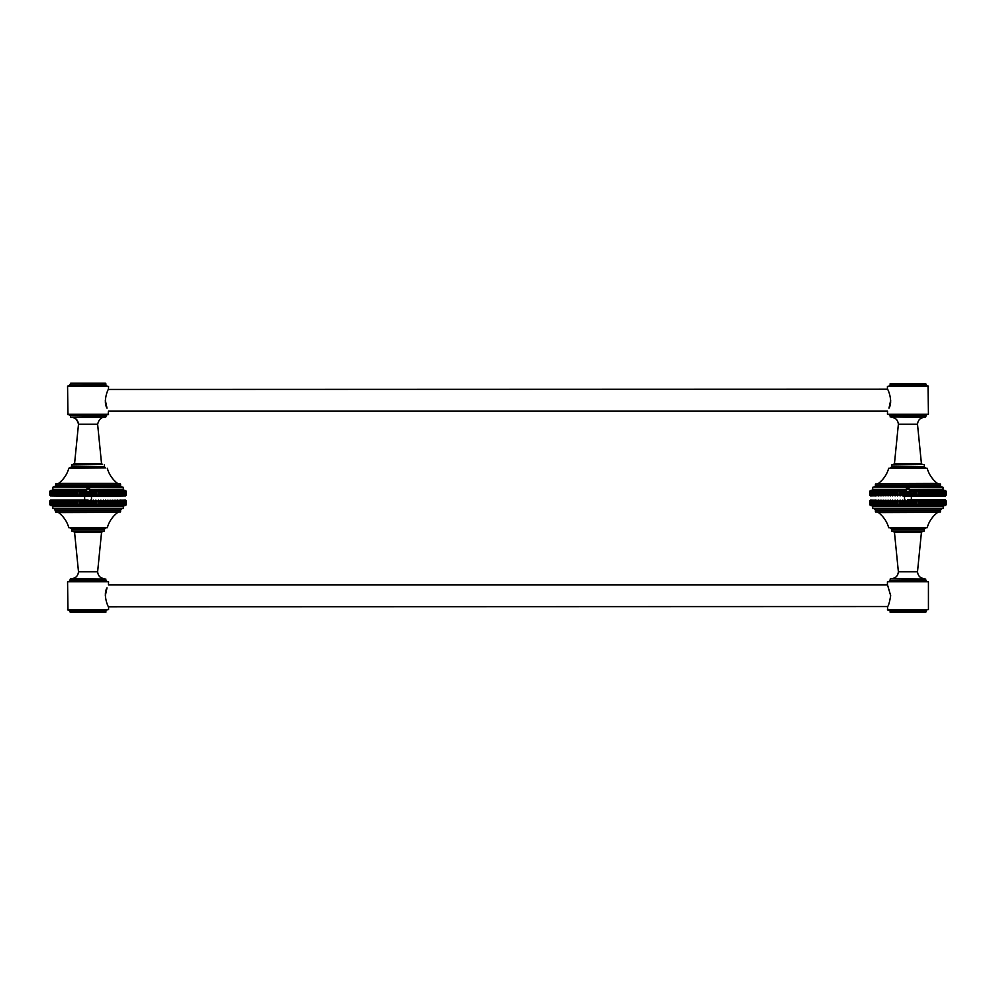<?xml version="1.0" encoding="UTF-8"?>
<svg xmlns="http://www.w3.org/2000/svg" width="996" height="996" viewBox="0 0 996 996"><rect width="100%" height="100%" fill="white"/><g stroke="black" fill="none" stroke-linecap="round" stroke-linejoin="round"><path stroke-width="1.49" d="M907.941 492.634C900.67 487.965 915.2 487.965 907.941 492.634M909.311 489.696L909.311 491.277L907.941 492.061L906.572 491.277L906.572 489.696L907.941 488.912L909.311 489.696M924.338 578.626C920.217 578.19 917.938 575.912 917.503 571.791L921.425 532.362L922.495 531.478M925.707 579.037L890.586 578.626L925.707 579.037L925.707 580.257L890.175 580.257L889.079 581.353M887.436 581.764L928.434 581.764L887.436 581.764L887.436 584.64L890.685 595.708C889.54 602.418 888.457 606.116 887.436 606.776L887.847 610.05L928.434 609.639L887.436 609.639M870.504 500.054L869.682 500.864L869.682 504.698L870.504 505.52L869.682 504.698L869.682 500.864L870.516 500.054L869.732 500.864L869.732 504.698L870.516 505.52L869.807 500.864L870.703 500.054L869.981 500.864L870.703 505.52L870.131 500.864L871.064 500.054L870.404 500.864L871.064 505.52L870.629 500.864L871.612 500.054L871.612 505.52L872.334 505.52L871.313 504.698L871.313 500.864L872.334 500.054L872.334 505.52L873.218 505.52L872.172 504.698L872.172 500.864L873.218 500.054L873.218 505.52L874.289 505.52L873.206 504.698L873.206 500.864L874.289 500.054L874.289 505.52L875.509 505.52L874.401 504.698L874.401 500.864L875.509 500.054L875.509 505.52L876.903 505.52L875.77 504.698L875.77 500.864L876.903 500.054L876.903 505.52L878.435 505.52L877.302 504.698L877.302 500.864L878.435 500.054L878.435 505.52L880.115 505.52L878.97 504.698L878.97 500.864L880.115 500.054L880.115 505.52L881.933 505.52L881.933 500.054L881.933 505.52L883.875 505.52L883.875 500.054L883.875 505.52L885.93 505.52L885.93 500.054L885.93 505.52L888.096 505.52L888.096 500.054L888.096 505.52L890.362 505.52L890.362 500.054L890.362 505.52L892.715 505.52L892.715 500.054L892.715 505.52L895.13 505.52L895.13 500.054L895.13 505.52L897.62 505.52L897.62 500.054L897.62 505.52L900.16 505.52L900.16 500.054L900.16 505.52L902.725 505.52L902.725 500.054L903.422 500.864L902.725 505.52L905.327 505.52L905.327 500.054L906.086 500.864L905.327 505.52L907.941 505.52L907.941 500.054L908.75 500.864L908.75 504.698L907.941 505.52L910.556 505.52L910.556 500.054L911.415 500.864L911.415 504.698L910.556 505.52L913.145 505.52L913.145 500.054L914.067 500.864L914.067 504.698L913.145 505.52L915.722 505.52L915.722 500.054L916.681 500.864L916.681 504.698L915.722 505.52L918.262 505.52L918.262 500.054L919.258 500.864L919.258 504.698L918.262 505.52L920.74 505.52L920.74 500.054L921.786 500.864L921.786 504.698L920.74 505.52L923.168 505.52L923.168 500.054L924.238 500.864L924.238 504.698L923.168 505.52L925.521 505.52L925.521 500.054L926.616 500.864L926.616 504.698L925.521 505.52L927.774 505.52L927.774 500.054L928.895 500.864L928.895 504.698L927.774 505.52L929.94 505.52L929.94 500.054L931.086 500.864L931.086 504.698L929.94 505.52L932.007 505.52L932.007 500.054L933.152 500.864L933.152 504.698L932.007 505.52L933.949 505.52L933.949 500.054L935.095 500.864L935.095 504.698L933.949 505.52L935.767 505.52L935.767 500.054L936.912 500.864L936.912 504.698L935.767 505.52L937.448 505.52L937.448 500.054L938.581 500.864L938.581 504.698L937.448 505.52L938.979 505.52L938.979 500.054L940.1 500.864L940.1 504.698L938.979 505.52L940.66 504.698L940.361 500.054L941.469 500.864L941.469 504.698L940.361 505.52L941.967 504.698L941.594 500.054L942.677 500.864L942.677 504.698L941.594 505.52L943.1 504.698L942.652 500.054L943.71 500.864L943.71 504.698L942.652 505.52L944.071 504.698L943.548 500.054L944.569 500.864L944.569 504.698L943.548 505.52L944.855 504.698L944.27 500.054L945.254 500.864L945.254 504.698L944.27 505.52L945.465 504.698L944.806 500.054L945.752 500.864L945.752 504.698L944.806 505.52L945.901 504.698L945.179 500.054L946.063 500.864L946.063 504.698L945.179 505.52L946.2 504.698L945.353 505.52L946.138 504.698L946.138 500.864L945.353 500.054L946.2 500.864L946.2 504.698L945.378 505.52M933.949 505.52L933.949 500.054M932.007 505.52L932.007 500.054M929.94 505.52L929.94 500.054M927.774 505.52L927.774 500.054M925.521 505.52L925.521 500.054M923.168 505.52L923.168 500.054M920.74 505.52L920.74 500.054M918.262 505.52L918.262 500.054M915.722 505.52L915.722 500.054M913.145 505.52L912.461 504.698L913.145 500.054M910.556 505.52L909.796 504.698L910.556 500.054M907.941 505.52L907.132 504.698L907.132 500.864L907.941 500.054L945.515 500.054L907.941 500.054M905.327 505.52L904.455 504.698L904.455 500.864L905.327 500.054M902.725 505.52L901.816 504.698L901.816 500.864L902.725 500.054M900.16 505.52L899.189 504.698L899.189 500.864L900.16 500.054M897.62 505.52L896.612 504.698L896.612 500.864L897.62 500.054M895.13 505.52L894.097 504.698L894.097 500.864L895.13 500.054M892.715 505.52L891.644 504.698L891.644 500.864L892.715 500.054M890.362 505.52L889.266 504.698L889.266 500.864L890.362 500.054M888.096 505.52L886.975 504.698L886.975 500.864L888.096 500.054M885.93 505.52L884.797 504.698L884.797 500.864L885.93 500.054M883.875 505.52L882.73 504.698L882.73 500.864L883.875 500.054M881.933 505.52L880.788 504.698L880.788 500.864L881.933 500.054M877.302 504.698L876.679 504.698M878.97 504.698L878.298 504.698M880.788 504.698L880.053 504.698M882.73 504.698L881.946 504.698M884.797 504.698L883.975 504.698M886.975 504.698L886.116 504.698M889.266 504.698L888.357 504.698M891.644 504.698L890.698 504.698M894.097 504.698L893.126 504.698M896.612 504.698L895.616 504.698M899.189 504.698L898.18 504.698M901.816 504.698L900.782 504.698M904.455 504.698L903.422 504.698M907.132 504.698L906.086 504.698M909.796 504.698L908.75 504.698M912.461 504.698L911.415 504.698M915.1 504.698L914.067 504.698M917.702 504.698L916.681 504.698M920.254 504.698L919.258 504.698M922.757 504.698L921.786 504.698M925.184 504.698L924.238 504.698M927.525 504.698L926.616 504.698M929.766 504.698L928.895 504.698M931.907 504.698L931.086 504.698M933.924 504.698L933.152 504.698M935.829 504.698L935.095 504.698M937.585 504.698L936.912 504.698M939.203 504.698L938.581 504.698M876.679 500.864L877.302 500.864M878.298 500.864L878.97 500.864M880.053 500.864L880.788 500.864M881.946 500.864L882.73 500.864M883.975 500.864L884.797 500.864M886.116 500.864L886.975 500.864M888.357 500.864L889.266 500.864M890.698 500.864L891.644 500.864M893.126 500.864L894.097 500.864M895.616 500.864L896.612 500.864M898.18 500.864L899.189 500.864M900.782 500.864L901.816 500.864M903.422 500.864L904.455 500.864M906.086 500.864L907.132 500.864M908.75 500.864L909.796 500.864M911.415 500.864L912.461 500.864M914.067 500.864L915.1 500.864M916.681 500.864L917.702 500.864M919.258 500.864L920.254 500.864M921.786 500.864L922.757 500.864M924.238 500.864L925.184 500.864M926.616 500.864L927.525 500.864M928.895 500.864L929.766 500.864M931.086 500.864L931.907 500.864M933.152 500.864L933.924 500.864M935.095 500.864L935.829 500.864M936.912 500.864L937.585 500.864M938.581 500.864L939.203 500.864M945.378 500.054L946.2 500.864L946.2 504.698M928.434 581.764L928.434 609.639M925.707 612.378L890.175 612.378L925.707 612.378L926.79 610.05M924.338 531.067L891.545 531.067L924.338 531.067L924.338 529.15L925.433 528.067M937.435 512.567C932.343 516.513 928.919 521.58 927.152 527.755L888.731 527.755C886.963 521.58 883.539 516.513 878.447 512.567L938.095 512.342M940.461 511.944L875.422 511.944L940.461 511.944L940.461 510.027L941.556 508.931M943.2 508.52L872.683 508.52L943.2 508.52L943.2 506.603L944.283 505.52M926.79 581.353L925.707 580.257M907.941 499.506L945.515 499.506L907.941 499.506M903.683 496.494L945.279 496.494L903.683 496.494M903.683 495.946L945.279 495.946L903.683 495.946M71.662 578.626C75.783 578.19 78.062 575.912 78.497 571.791L74.576 532.362L73.505 531.478M70.293 579.037L105.825 579.037L70.704 578.626L69.21 581.353M887.561 606.552L108.564 606.776C108.004 607.286 102.775 594.176 107.008 587.877L105.315 595.708M108.564 581.764L67.566 581.764L108.564 581.764L108.439 584.851L887.561 584.851M50.647 505.52L49.8 504.698L49.8 500.864L50.647 500.054L49.862 500.864L49.862 504.698L50.647 505.52L49.937 500.864L50.821 500.054L50.099 500.864L50.821 505.52L50.248 500.864L51.194 500.054L50.535 500.864L51.194 505.52L50.746 500.864L51.73 500.054L51.73 505.52L52.452 505.52L51.431 504.698L51.431 500.864L52.452 500.054L52.452 505.52L53.348 505.52L52.29 504.698L52.29 500.864L53.348 500.054L53.348 505.52L54.407 505.52L53.323 504.698L53.323 500.864L54.407 500.054L54.407 505.52L55.639 505.52L54.531 504.698L54.531 500.864L55.639 500.054L55.639 505.52L57.021 505.52L55.901 504.698L55.901 500.864L57.021 500.054L57.021 505.52L58.552 505.52L57.419 504.698L57.419 500.864L58.552 500.054L58.552 505.52L60.233 505.52L59.088 504.698L59.088 500.864L60.233 500.054L60.233 505.52L62.051 505.52L62.051 500.054L62.051 505.52L63.993 505.52L63.993 500.054L63.993 505.52L66.06 505.52L66.06 500.054L66.06 505.52L68.226 505.52L68.226 500.054L68.226 505.52L70.479 505.52L70.479 500.054L70.479 505.52L72.833 505.52L72.833 500.054L72.833 505.52L75.26 505.52L75.26 500.054L75.26 505.52L77.738 505.52L77.738 500.054L77.738 505.52L80.278 505.52L80.278 500.054L80.278 505.52L82.855 505.52L82.855 500.054L83.54 500.864L82.855 505.52L85.444 505.52L84.585 504.698L84.585 500.864L85.444 500.054L86.204 504.698L85.444 505.52L85.444 500.054M82.855 505.52L81.933 504.698L81.933 500.864L82.855 500.054M80.278 505.52L79.319 504.698L79.319 500.864L80.278 500.054M77.738 505.52L76.742 504.698L76.742 500.864L77.738 500.054M75.26 505.52L74.214 504.698L74.214 500.864L75.26 500.054M72.833 505.52L71.762 504.698L71.762 500.864L72.833 500.054M70.479 505.52L69.384 504.698L69.384 500.864L70.479 500.054M68.226 505.52L67.106 504.698L67.106 500.864L68.226 500.054M66.06 505.52L64.914 504.698L64.914 500.864L66.06 500.054M63.993 505.52L62.848 504.698L62.848 500.864L63.993 500.054M62.051 505.52L60.905 504.698L60.905 500.864L62.051 500.054M125.496 500.054L126.318 500.864L126.318 504.698L125.496 505.52L126.268 504.698L126.268 500.864L125.484 500.054L126.318 500.864L126.318 504.698L125.484 505.52L126.019 500.864L125.297 500.054L126.193 500.864L126.193 504.698L125.297 505.52L124.936 500.054L125.87 500.864L125.87 504.698L124.936 505.52L124.388 500.054L125.372 500.864L125.372 504.698L124.388 505.52L123.666 505.52L123.666 500.054L124.687 500.864L124.687 504.698L123.666 505.52L122.782 505.52L122.782 500.054L123.828 500.864L123.828 504.698L122.782 505.52L121.711 505.52L121.711 500.054L122.794 500.864L122.794 504.698L121.711 505.52L120.491 505.52L120.491 500.054L121.599 500.864L121.599 504.698L119.097 505.52L119.097 500.054L120.23 500.864L120.23 504.698L117.565 505.52L117.565 500.054L118.698 500.864L118.698 504.698L115.885 505.52L115.885 500.054L117.03 500.864L117.03 504.698L114.067 505.52L114.067 500.054L115.212 500.864L115.212 504.698L114.067 505.52L114.067 500.054M90.673 505.52L89.914 504.698L88.059 505.52L90.673 505.52L90.673 500.054L91.545 500.864L91.545 504.698L90.673 505.52L93.275 505.52L93.275 500.054L94.184 500.864L94.184 504.698L93.275 505.52L95.84 505.52L95.84 500.054L96.811 500.864L96.811 504.698L95.84 505.52L98.38 505.52L98.38 500.054L99.388 500.864L99.388 504.698L98.38 505.52L100.87 505.52L100.87 500.054L101.903 500.864L101.903 504.698L100.87 505.52L103.285 505.52L103.285 500.054L104.356 500.864L104.356 504.698L103.285 505.52L105.638 505.52L105.638 500.054L106.734 500.864L106.734 504.698L105.638 505.52L107.904 505.52L107.904 500.054L109.025 500.864L109.025 504.698L107.904 505.52L110.07 505.52L110.07 500.054L111.203 500.864L111.203 504.698L110.07 505.52L112.125 505.52L112.125 500.054L113.27 500.864L113.27 504.698L112.125 505.52L112.125 500.054M110.07 505.52L110.07 500.054M107.904 505.52L107.904 500.054M105.638 505.52L105.638 500.054M103.285 505.52L103.285 500.054M100.87 505.52L100.87 500.054M98.38 505.52L98.38 500.054M95.84 505.52L95.84 500.054M93.275 505.52L92.578 504.698L93.275 500.054M89.914 504.698L90.673 500.054M92.578 504.698L91.545 504.698M95.218 504.698L94.184 504.698M97.82 504.698L96.811 504.698M100.384 504.698L99.388 504.698M102.874 504.698L101.903 504.698M105.302 504.698L104.356 504.698M107.643 504.698L106.734 504.698M109.884 504.698L109.025 504.698M112.025 504.698L111.203 504.698M114.054 504.698L113.27 504.698M112.125 505.52L114.067 505.52M115.947 504.698L115.212 504.698M117.702 504.698L117.03 504.698M119.321 504.698L118.698 504.698M50.622 500.054L49.8 500.864L49.8 504.698L50.622 505.52M57.419 504.698L56.797 504.698M59.088 504.698L58.415 504.698M60.905 504.698L60.171 504.698M62.848 504.698L62.076 504.698M64.914 504.698L64.093 504.698M67.106 504.698L66.234 504.698M69.384 504.698L68.475 504.698M71.762 504.698L70.816 504.698M74.214 504.698L73.243 504.698M76.742 504.698L75.746 504.698M79.319 504.698L78.298 504.698M81.933 504.698L80.9 504.698M84.585 504.698L83.54 504.698M85.444 505.52L88.059 505.52L88.059 500.054L89.914 500.864M88.868 500.864L88.868 504.698M91.545 500.864L92.578 500.864M94.184 500.864L95.218 500.864M96.811 500.864L97.82 500.864M99.388 500.864L100.384 500.864M101.903 500.864L102.874 500.864M104.356 500.864L105.302 500.864M106.734 500.864L107.643 500.864M109.025 500.864L109.884 500.864M111.203 500.864L112.025 500.864M113.27 500.864L114.054 500.864M115.212 500.864L115.947 500.864M117.03 500.864L117.702 500.864M118.698 500.864L119.321 500.864M56.797 500.864L57.419 500.864M58.415 500.864L59.088 500.864M60.171 500.864L60.905 500.864M62.076 500.864L62.848 500.864M64.093 500.864L64.914 500.864M66.234 500.864L67.106 500.864M68.475 500.864L69.384 500.864M70.816 500.864L71.762 500.864M73.243 500.864L74.214 500.864M75.746 500.864L76.742 500.864M78.298 500.864L79.319 500.864M80.9 500.864L81.933 500.864M83.54 500.864L84.585 500.864M88.059 505.52L87.25 504.698L87.25 500.864L88.059 500.054L50.485 500.054L88.059 500.054M87.25 504.698L86.204 504.698M86.204 500.864L87.25 500.864M67.566 581.764L67.977 610.05L108.564 609.639L67.566 609.639M70.293 612.378L105.825 612.378L70.293 612.378L69.21 610.05M71.662 531.067L104.456 531.067L71.662 531.067L71.662 529.15L70.567 528.067M68.849 527.755L107.269 527.755L68.849 527.755C67.081 521.58 63.657 516.513 58.565 512.567L57.905 512.342M54.444 508.931L55.95 512.342L91.483 512.342M84.648 512.342L55.95 512.342M52.8 508.52L123.317 508.52L52.8 508.52L52.8 506.603L51.717 505.52M92.317 496.494L50.485 495.946L125.633 495.946L92.317 496.494M924.338 417.374C920.217 417.81 917.938 420.088 917.503 424.209L921.425 463.638L922.495 464.522M923.927 464.522L891.545 464.933L923.927 464.522M925.707 416.963L890.175 416.963L925.296 417.374L926.79 414.647M905.601 489.397L905.165 490.082C907.02 494.19 908.862 494.19 910.705 490.082L907.941 487.816L905.601 489.397L872.683 489.397L871.587 490.48M907.941 488.227C910.842 489.733 910.842 491.24 907.941 492.734C905.028 491.24 905.028 489.733 907.941 488.227M910.705 490.082L910.556 492.111L908.75 493.456L906.086 492.933L905.165 490.082M910.282 489.397L943.2 489.397L942.789 487.069L873.094 487.069L943.2 487.48M906.086 492.933L905.327 495.946L904.891 490.891L904.455 495.137L902.725 495.946L901.816 495.137L901.816 491.302L902.725 490.48L904.455 491.302M912.461 495.137L913.145 490.48L913.145 495.946L911.415 495.137L910.991 490.891L910.556 495.946L908.75 495.137L908.75 493.456L907.132 493.456L907.132 495.137L906.086 495.137M907.941 493.555L907.941 495.946L907.132 495.137M905.327 495.946L904.455 495.137M904.866 490.48L902.725 490.48L902.725 495.946M108.103 414.647L67.977 414.647L67.566 386.361L108.564 386.361L108.439 389.448L887.436 389.224C887.996 388.714 893.225 401.824 888.992 408.123L890.685 400.292M887.436 414.236L928.434 414.236L887.436 414.236L887.561 411.149L108.439 411.149L108.153 414.647L67.566 414.236L108.564 414.236M911.415 495.137L910.556 495.946M909.796 495.137L909.796 492.933M945.353 490.48L946.2 491.302L946.2 495.137L945.353 495.946L946.138 495.137L946.138 491.302L945.353 490.48L946.063 495.137L945.179 495.946L945.901 495.137L945.179 490.48L945.752 495.137L944.806 495.946L945.465 495.137L944.806 490.48L945.254 495.137L944.27 495.946L944.27 490.48L943.548 490.48L944.569 491.302L944.569 495.137L943.548 495.946L943.548 490.48L942.652 490.48L943.71 491.302L943.71 495.137L942.652 495.946L942.652 490.48L941.594 490.48L942.677 491.302L942.677 495.137L941.594 495.946L941.594 490.48L940.361 490.48L941.469 491.302L941.469 495.137L940.361 495.946L940.361 490.48L938.979 490.48L940.1 491.302L940.1 495.137L938.979 495.946L938.979 490.48L937.448 490.48L938.581 491.302L938.581 495.137L937.448 495.946L937.448 490.48L935.767 490.48L936.912 491.302L936.912 495.137L935.767 495.946L935.767 490.48L933.949 490.48L933.949 495.946L933.949 490.48L932.007 490.48L932.007 495.946L932.007 490.48L929.94 490.48L929.94 495.946L929.94 490.48L927.774 490.48L927.774 495.946L927.774 490.48L925.521 490.48L925.521 495.946L925.521 490.48L923.168 490.48L923.168 495.946L923.168 490.48L920.74 490.48L920.74 495.946L920.74 490.48L918.262 490.48L918.262 495.946L918.262 490.48L915.722 490.48L915.722 495.946L915.722 490.48L913.145 490.48L914.067 491.302L914.067 495.137L913.145 495.946M915.722 490.48L916.681 491.302L916.681 495.137L915.722 495.946M918.262 490.48L919.258 491.302L919.258 495.137L918.262 495.946M920.74 490.48L921.786 491.302L921.786 495.137L920.74 495.946M923.168 490.48L924.238 491.302L924.238 495.137L923.168 495.946M925.521 490.48L926.616 491.302L926.616 495.137L925.521 495.946M927.774 490.48L928.895 491.302L928.895 495.137L927.774 495.946M929.94 490.48L931.086 491.302L931.086 495.137L929.94 495.946M932.007 490.48L933.152 491.302L933.152 495.137L932.007 495.946M933.949 490.48L935.095 491.302L935.095 495.137L933.949 495.946M870.504 495.946L869.682 495.137L869.682 491.302L870.504 490.48L869.732 491.302L869.732 495.137L870.516 495.946L869.682 495.137L869.682 491.302L870.516 490.48L869.981 495.137L870.703 495.946L869.807 495.137L869.807 491.302L870.703 490.48L871.064 495.946L870.131 495.137L870.131 491.302L871.064 490.48L871.612 495.946L870.629 495.137L870.629 491.302L871.612 490.48L872.334 490.48L872.334 495.946L871.313 495.137L871.313 491.302L872.334 490.48L873.218 490.48L873.218 495.946L872.172 495.137L872.172 491.302L873.218 490.48L874.289 490.48L874.289 495.946L873.206 495.137L873.206 491.302L874.289 490.48L875.509 490.48L875.509 495.946L874.401 495.137L874.401 491.302L876.903 490.48L876.903 495.946L875.77 495.137L875.77 491.302L878.435 490.48L878.435 495.946L877.302 495.137L877.302 491.302L880.115 490.48L880.115 495.946L878.97 495.137L878.97 491.302L881.933 490.48L881.933 495.946L880.788 495.137L880.788 491.302L881.933 490.48L881.933 495.946M902.725 490.48L900.16 490.48L900.16 495.946L899.189 495.137L899.189 491.302L900.16 490.48L897.62 490.48L897.62 495.946L896.612 495.137L896.612 491.302L897.62 490.48L895.13 490.48L895.13 495.946L894.097 495.137L894.097 491.302L895.13 490.48L892.715 490.48L892.715 495.946L891.644 495.137L891.644 491.302L892.715 490.48L890.362 490.48L890.362 495.946L889.266 495.137L889.266 491.302L890.362 490.48L888.096 490.48L888.096 495.946L886.975 495.137L886.975 491.302L888.096 490.48L885.93 490.48L885.93 495.946L884.797 495.137L884.797 491.302L885.93 490.48L883.875 490.48L883.875 495.946L882.73 495.137L882.73 491.302L883.875 490.48L883.875 495.946M885.93 490.48L885.93 495.946M888.096 490.48L888.096 495.946M890.362 490.48L890.362 495.946M892.715 490.48L892.715 495.946M895.13 490.48L895.13 495.946M897.62 490.48L897.62 495.946M900.16 490.48L900.16 495.946M903.422 491.302L903.422 495.137M900.782 491.302L901.816 491.302M898.18 491.302L899.189 491.302M895.616 491.302L896.612 491.302M893.126 491.302L894.097 491.302M890.698 491.302L891.644 491.302M888.357 491.302L889.266 491.302M886.116 491.302L886.975 491.302M883.975 491.302L884.797 491.302M881.946 491.302L882.73 491.302M883.875 490.48L881.933 490.48M880.053 491.302L880.788 491.302M878.298 491.302L878.97 491.302M876.679 491.302L877.302 491.302M945.378 495.946L946.2 495.137L946.2 491.302L945.378 490.48M938.581 491.302L939.203 491.302M936.912 491.302L937.585 491.302M935.095 491.302L935.829 491.302M933.152 491.302L933.924 491.302M931.086 491.302L931.907 491.302M928.895 491.302L929.766 491.302M926.616 491.302L927.525 491.302M924.238 491.302L925.184 491.302M921.786 491.302L922.757 491.302M919.258 491.302L920.254 491.302M916.681 491.302L917.702 491.302M914.067 491.302L915.1 491.302M911.415 491.302L912.461 491.302M913.145 490.48L911.016 490.48M901.816 495.137L900.782 495.137M899.189 495.137L898.18 495.137M896.612 495.137L895.616 495.137M894.097 495.137L893.126 495.137M891.644 495.137L890.698 495.137M889.266 495.137L888.357 495.137M886.975 495.137L886.116 495.137M884.797 495.137L883.975 495.137M882.73 495.137L881.946 495.137M880.788 495.137L880.053 495.137M878.97 495.137L878.298 495.137M877.302 495.137L876.679 495.137M939.203 495.137L938.581 495.137M937.585 495.137L936.912 495.137M935.829 495.137L935.095 495.137M933.924 495.137L933.152 495.137M931.907 495.137L931.086 495.137M929.766 495.137L928.895 495.137M927.525 495.137L926.616 495.137M925.184 495.137L924.238 495.137M922.757 495.137L921.786 495.137M920.254 495.137L919.258 495.137M917.702 495.137L916.681 495.137M915.1 495.137L914.067 495.137M908.75 495.137L907.941 495.946M928.434 414.236L928.023 385.95L887.436 386.361L928.434 386.361M925.707 383.622L890.175 383.622L925.707 383.622L926.79 385.95M925.433 467.933L924.338 466.85L924.338 464.933M927.152 468.245L888.731 468.245L927.152 468.245C928.919 474.42 932.343 479.487 937.435 483.434L938.095 483.658M940.461 484.056L875.422 484.056L940.461 484.056L940.461 485.973L941.556 487.069M72.384 417.374L71.662 417.374C75.783 417.81 78.062 420.088 78.497 424.209L74.576 463.638L71.662 464.933L94.209 464.522M74.576 463.638L101.542 463.638L102.613 464.522L73.878 464.522M81.909 464.522L72.073 464.522M87.972 417.374L104.157 417.374M105.377 417.374L70.704 417.374L70.293 415.743L105.825 415.743L70.293 415.743L69.21 414.647L70.293 415.743M90.399 489.397L90.835 490.082C88.98 494.19 87.138 494.19 85.295 490.082L88.059 487.816L90.399 489.397L123.317 489.397L123.317 487.48L53.211 487.069L122.906 487.069M103.634 489.397L103.634 490.48L124.376 490.48L90.835 490.082M85.295 490.082L51.742 490.48L72.484 490.48L72.484 489.397M85.718 489.397L52.8 489.397L52.925 487.193L55.539 485.973L55.95 483.658L120.167 483.658M85.009 490.107L85.444 492.111L88.059 493.555L90.673 492.111L91.109 490.107M88.059 493.555L88.059 495.946L82.855 495.946L84.585 495.137L84.585 491.302L86.204 492.933L86.204 495.137L88.059 495.946L88.868 493.456L87.25 493.456L87.25 495.137M88.868 495.137L89.914 495.137L91.109 490.891L91.545 495.137L93.275 495.946L90.673 495.946L91.545 495.137M89.914 495.137L90.673 495.946L88.059 495.946M90.673 492.111L90.673 495.946M91.134 490.48L93.275 490.48L91.545 491.302M83.54 495.137L82.855 490.48L81.933 491.302L81.933 495.137L82.855 495.946L50.647 495.946L49.862 495.137L49.862 491.302L50.647 490.48L49.8 491.302L49.8 495.137L50.647 495.946M93.275 490.48L95.84 490.48L95.84 495.946L96.811 495.137L96.811 491.302L95.84 490.48L98.38 490.48L98.38 495.946L99.388 495.137L99.388 491.302L98.38 490.48L100.87 490.48L100.87 495.946L101.903 495.137L101.903 491.302L100.87 490.48L103.285 490.48L103.285 495.946L104.356 495.137L104.356 491.302L103.285 490.48L105.638 490.48L105.638 495.946L106.734 495.137L106.734 491.302L105.638 490.48L107.904 490.48L107.904 495.946L109.025 495.137L109.025 491.302L107.904 490.48L110.07 490.48L110.07 495.946L111.203 495.137L111.203 491.302L110.07 490.48L112.125 490.48L112.125 495.946L113.27 495.137L113.27 491.302L112.125 490.48L114.067 490.48L114.067 495.946L115.212 495.137L115.212 491.302L114.067 490.48L115.885 490.48L115.885 495.946L117.03 495.137L117.03 491.302L115.885 490.48L117.565 490.48L117.565 495.946L118.698 495.137L118.698 491.302L117.565 490.48L119.097 490.48L119.097 495.946L120.23 495.137L120.23 491.302L119.097 490.48L120.777 491.302L120.491 495.946L121.599 495.137L121.599 491.302L120.491 490.48L122.085 491.302L121.711 495.946L122.794 495.137L122.794 491.302L121.711 490.48L123.23 491.302L122.782 495.946L123.828 495.137L123.828 491.302L122.782 490.48L124.189 491.302L123.666 495.946L124.687 495.137L124.687 491.302L123.666 490.48L124.986 491.302L124.388 495.946L125.372 495.137L125.372 491.302L124.388 490.48L125.596 491.302L124.936 495.946L125.87 495.137L125.87 491.302L124.936 490.48L126.019 491.302L125.297 495.946L126.193 495.137L126.193 491.302L125.297 490.48L126.318 491.302L126.318 495.137L125.496 495.946L126.318 495.137L126.318 491.302L125.484 490.48L126.268 491.302L126.268 495.137L125.484 495.946L93.275 495.946L94.184 495.137L94.184 491.302L93.275 490.48L93.275 495.946M108.564 389.224C108.004 388.714 102.775 401.824 107.008 408.123L105.315 400.292M84.585 495.137L85.444 495.946L86.204 495.137M85.444 492.111L85.444 495.946M72.833 495.946L72.833 490.48L69.384 491.302L69.384 495.137L70.479 495.946L70.479 490.48L72.833 490.48L71.762 491.302L71.762 495.137L72.833 495.946L72.833 490.48L75.26 490.48L74.214 491.302L74.214 495.137L75.26 495.946L75.26 490.48L77.738 490.48L76.742 491.302L76.742 495.137L77.738 495.946L77.738 490.48L80.278 490.48L79.319 491.302L79.319 495.137L80.278 495.946L80.278 490.48L82.855 490.48L82.855 495.946M80.278 490.48L80.278 495.946M77.738 490.48L77.738 495.946M75.26 490.48L75.26 495.946M72.833 490.48L70.479 490.48L70.479 495.946M70.479 490.48L67.106 491.302L67.106 495.137L68.226 495.946L68.475 491.302L68.226 495.946M68.226 490.48L64.914 491.302L64.914 495.137L66.06 495.946L66.06 490.48L66.06 495.946M66.06 490.48L62.848 491.302L62.848 495.137L63.993 495.946L63.993 490.48L63.993 495.946M63.993 490.48L60.905 491.302L60.905 495.137L62.051 495.946L62.051 490.48L62.051 495.946M62.051 490.48L59.088 491.302L59.088 495.137L60.233 495.946L60.233 490.48L57.419 491.302L57.419 495.137L58.552 495.946L58.552 490.48L55.901 491.302L55.901 495.137L57.021 495.946L57.021 490.48L58.552 490.48L54.531 491.302L54.531 495.137L55.639 495.946L55.639 490.48L53.323 491.302L53.323 495.137L54.407 495.946L54.407 490.48L52.29 491.302L52.29 495.137L53.348 495.946L53.348 490.48L51.431 491.302L51.431 495.137L52.452 495.946L52.452 490.48L50.746 491.302L50.746 495.137L51.73 495.946L51.73 490.48L50.248 491.302L50.248 495.137L51.194 495.946L50.821 490.48L49.937 491.302L49.937 495.137L50.821 495.946L50.099 495.137L50.647 490.48L54.407 490.48M114.067 490.48L119.097 490.48L114.067 490.48L114.067 495.946M112.125 490.48L110.07 490.48L112.125 490.48L112.125 495.946M110.07 490.48L107.904 490.48L110.07 490.48L110.07 495.946M107.904 490.48L105.638 490.48L107.904 490.48L107.904 495.946M105.638 490.48L103.285 490.48L105.638 490.48L105.638 495.946M103.285 490.48L103.285 495.946M100.87 490.48L100.87 495.946M98.38 490.48L98.38 495.946M95.84 490.48L95.84 495.946M92.578 491.302L92.578 495.137M95.218 491.302L94.184 491.302M97.82 491.302L96.811 491.302M100.384 491.302L99.388 491.302M102.874 491.302L101.903 491.302M105.302 491.302L104.356 491.302M107.643 491.302L106.734 491.302M109.884 491.302L109.025 491.302M112.025 491.302L111.203 491.302M114.054 491.302L113.27 491.302M115.947 491.302L115.212 491.302M117.702 491.302L117.03 491.302M119.321 491.302L118.698 491.302M125.484 490.48L123.666 490.48M60.233 490.48L58.552 490.48L60.233 490.48M50.622 490.48L49.8 491.302L49.8 495.137L50.622 495.946M57.419 491.302L56.797 491.302M59.088 491.302L58.415 491.302M60.905 491.302L60.171 491.302M62.848 491.302L62.076 491.302M64.914 491.302L64.093 491.302M67.106 491.302L66.234 491.302M69.384 491.302L68.475 491.302M71.762 491.302L70.816 491.302M74.214 491.302L73.243 491.302M76.742 491.302L75.746 491.302M79.319 491.302L78.298 491.302M81.933 491.302L80.9 491.302M82.855 490.48L84.984 490.48M84.585 491.302L83.54 491.302M94.184 495.137L95.218 495.137M96.811 495.137L97.82 495.137M99.388 495.137L100.384 495.137M101.903 495.137L102.874 495.137M104.356 495.137L105.302 495.137M106.734 495.137L107.643 495.137M109.025 495.137L109.884 495.137M111.203 495.137L112.025 495.137M113.27 495.137L114.054 495.137M115.212 495.137L115.947 495.137M117.03 495.137L117.702 495.137M118.698 495.137L119.321 495.137M56.797 495.137L57.419 495.137M58.415 495.137L59.088 495.137M60.171 495.137L60.905 495.137M62.076 495.137L62.848 495.137M64.093 495.137L64.914 495.137M66.234 495.137L67.106 495.137M68.475 495.137L69.384 495.137M70.816 495.137L71.762 495.137M73.243 495.137L74.214 495.137M75.746 495.137L76.742 495.137M78.298 495.137L79.319 495.137M80.9 495.137L81.933 495.137M87.959 414.647L106.921 414.647L105.414 417.374L70.704 417.374L105.825 416.963M108.564 386.361L67.977 385.95M105.825 383.622L70.704 383.211L105.825 383.622L105.825 384.854L70.293 384.854L69.21 385.95L70.704 383.211L105.414 383.211L70.704 383.211M105.29 467.933L68.849 468.245L71.662 466.85L104.456 466.85L105.551 467.933L70.567 467.933L71.662 466.85L71.662 464.933L102.239 464.522M68.849 468.245C67.081 474.42 63.657 479.487 58.565 483.434C63.657 479.487 67.081 474.42 68.849 468.245L94.209 467.933M81.909 467.933L69.247 467.933M107.593 483.658L68.525 483.658M120.578 485.973L121.674 487.069L54.444 487.069L55.539 485.973L120.578 485.973L120.578 484.056L55.539 484.056L72.484 483.658L58.565 483.434L117.553 483.434C112.461 479.487 109.037 474.42 107.269 468.245M88.059 492.634C80.801 487.965 95.33 487.965 88.059 492.634M89.428 489.696L89.428 491.277L88.059 492.061L86.689 491.277L86.689 489.696L88.059 488.912L89.428 489.696L88.059 488.912L86.689 489.696M86.689 491.277L88.059 492.061L89.428 491.277M891.545 578.626C895.69 578.215 897.969 575.937 898.38 571.791L917.503 571.791M890.175 612.378L890.175 611.146L925.707 611.146M891.545 531.067L891.545 529.15L924.338 529.15M927.152 527.755L888.731 527.755M875.422 511.944L875.422 510.027L940.461 510.027M872.683 508.52L872.683 506.603L943.2 506.603M898.38 571.791L894.458 532.362L921.425 532.362M78.497 571.791L97.62 571.791C98.031 575.937 100.31 578.215 104.456 578.626M105.825 579.037L105.825 580.257L70.293 580.257M70.293 611.146L105.825 611.146L105.825 612.378M71.662 529.15L104.456 529.15L104.456 531.067M55.539 510.027L120.578 510.027L120.578 511.944L55.539 511.944M52.8 506.603L123.317 506.603L123.317 508.52M74.576 532.362L101.542 532.362L102.613 531.478M58.565 512.567L118.213 512.342M921.425 463.638L894.458 463.638L893.387 464.522M917.503 424.209L898.38 424.209C897.969 420.063 895.69 417.785 891.545 417.374M890.175 416.963L890.175 415.743L925.707 415.743M925.707 384.854L890.175 384.854L890.175 383.622M924.338 466.85L891.545 466.85L891.545 464.933M940.461 485.973L875.422 485.973L875.422 484.056M937.435 483.434L877.787 483.658M78.497 424.209L97.62 424.209L78.497 424.209C77.252 419.503 74.974 417.224 71.662 417.374M890.175 579.037L890.175 580.257M894.458 532.362L893.387 531.478M890.175 611.146L889.079 610.05M891.545 529.15L890.449 528.067M878.447 512.567L877.787 512.342M875.422 510.027L874.326 508.931M872.683 506.603L871.587 505.52M911.352 499.506L911.352 496.494M904.517 499.506L904.517 496.494M108.564 609.639L108.564 606.776M105.825 611.146L106.921 610.05M105.825 580.257L106.921 581.353M104.456 529.15L105.551 528.067M120.578 510.027L121.674 508.931M123.317 506.603L124.413 505.52M97.62 571.791L101.542 532.362M107.269 527.755C109.037 521.58 112.461 516.513 117.553 512.567M84.648 499.506L84.648 496.494M91.483 499.506L91.483 496.494M943.2 489.397L944.283 490.48M872.683 487.48L872.683 489.397M887.436 386.361L887.436 389.224M890.175 384.854L889.079 385.95M890.175 415.743L889.079 414.647M891.545 466.85L890.449 467.933M875.422 485.973L874.326 487.069M898.38 424.209L894.458 463.638M888.731 468.245C886.963 474.42 883.539 479.487 878.447 483.434M101.542 463.638L97.62 424.209C98.903 419.478 101.181 417.2 104.456 417.374M52.8 489.397L51.717 490.48M124.413 490.48L123.317 489.397M104.456 466.85L104.456 464.933M120.578 484.056L118.213 483.658M105.315 483.658L103.634 483.658M123.317 487.48L121.114 487.069M105.825 384.854L106.921 385.95M58.565 483.434L57.905 483.658"/></g></svg>

